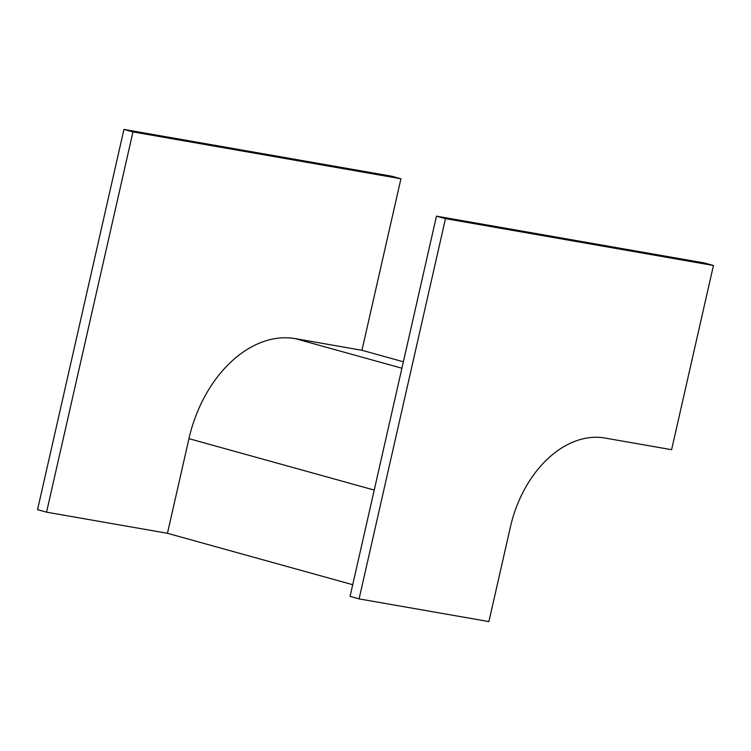 <?xml version="1.0" encoding="UTF-8"?>
<svg xmlns="http://www.w3.org/2000/svg" width="751" height="751" viewBox="0 0 751 751"><rect width="100%" height="100%" fill="white"/><g stroke="black" fill="none" stroke-linecap="round" stroke-linejoin="round"><path stroke-width="1.13" d="M359.091 598.894L350.069 596.397L436.462 216.147L445.484 218.644L713.45 265.488L671.601 449.689L604.902 438.04A104.107 72.368 105.5 0 0 510.408 526.949L488.901 621.584L359.091 598.894L445.484 218.644M436.462 216.147L704.438 262.981L713.45 265.488M361.954 350.285L295.256 338.626A117.118 81.408 105.5 0 0 188.952 438.65L167.454 533.294L46.562 512.163L37.55 509.666L123.943 129.416L391.909 176.25L400.931 178.757L361.954 350.285L403.371 361.785M167.454 533.294L352.726 584.71M46.562 512.163L132.955 131.913L400.931 178.757M123.943 129.416L132.955 131.913M295.256 338.626L401.907 368.225M188.952 438.65L374.233 490.074"/></g></svg>
